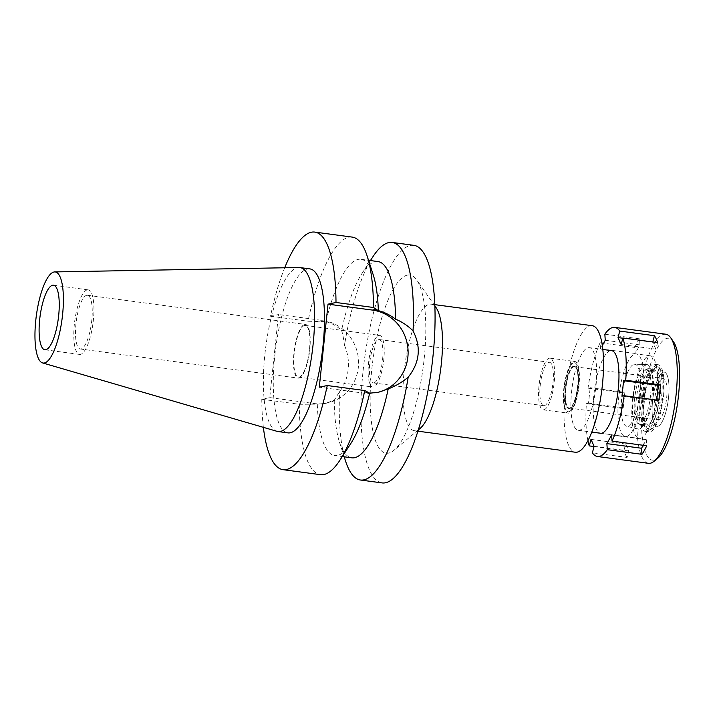 <?xml version="1.0" encoding="UTF-8"?>
<svg xmlns="http://www.w3.org/2000/svg" width="715" height="715" viewBox="0 0 715 715"><rect width="100%" height="100%" fill="white"/><g stroke="black" fill="none" stroke-linecap="round" stroke-linejoin="round"><path stroke-width="0.54" stroke-dasharray="3.58 2.68" d="M277.036 431.333A82.717 23.354 97.6 0 1 265.533 348.777A82.717 23.354 97.6 0 1 297.583 267.66A82.717 23.354 97.6 0 1 298.933 267.508M309.845 268.885A82.717 23.354 -82.4 0 0 307.495 268.983A82.717 23.354 -82.4 0 0 275.221 351.86A82.717 23.354 -82.4 0 0 287.931 432.87M263.379 427.347A119.843 33.837 97.6 0 1 261.788 399.274L269.752 397.603L278.484 314.546L270.511 316.227A119.843 33.837 97.6 0 1 284.713 267.768M377.449 392.472A41.944 40.04 -101.9 0 1 376.617 392.66A41.944 40.04 -101.9 0 1 363.631 393.134L319.292 387.199M352.263 237.103A119.843 33.837 -82.4 0 0 348.849 237.246A119.843 33.837 -82.4 0 0 308.004 321.232L325.969 321.67A99.001 27.957 97.6 0 1 358.126 259.411A99.001 27.957 97.6 0 1 360.941 259.286A99.001 27.957 97.6 0 1 373.23 274.882M270.511 316.227L308.004 321.232M269.752 397.603L314.1 403.528A41.944 40.04 78.1 0 0 327.077 403.054A41.944 40.04 78.1 0 0 358.349 367.331A41.944 40.04 78.1 0 0 322.822 320.481L278.484 314.546M261.788 399.274L299.272 404.288L317.299 404.163A99.001 27.957 97.6 0 0 334.7 455.544L342.297 456.563M299.272 404.288A119.843 33.837 -82.4 0 0 320.499 474.68M350.663 443.729A99.001 27.957 97.6 0 1 337.525 455.428A99.001 27.957 97.6 0 1 334.7 455.544M378.021 261.574A99.001 27.957 -82.4 0 0 375.196 261.69A99.001 27.957 -82.4 0 0 362.058 273.389A99.001 27.957 -82.4 0 0 341.582 330.5C342.637 333.521 343.611 338.445 344.496 345.274A119.843 33.837 97.6 0 1 372.908 256.748M325.969 321.67C331.778 323.189 336.98 326.138 341.582 330.5M344.496 345.274C347.821 353.139 349.045 361.2 348.169 369.476C347.302 377.735 344.46 385.108 339.634 391.579L334.254 400.23L325.405 403.403L317.299 404.163M413.86 245.334A119.843 33.837 -82.4 0 0 410.446 245.477A119.843 33.837 -82.4 0 0 363.694 365.553A119.843 33.837 -82.4 0 0 382.096 482.911M345.586 461.139A119.843 33.837 97.6 0 1 339.634 391.579M334.254 400.23A99.001 27.957 -82.4 0 0 339.491 442.236A99.001 27.957 -82.4 0 0 351.78 457.832M407.336 275.141A89.884 25.374 97.6 0 1 416.765 279.967A89.884 25.374 97.6 0 1 423.137 367.483A89.884 25.374 97.6 0 1 394.001 450.253A89.884 25.374 97.6 0 1 388.629 453.104A89.884 25.374 97.6 0 1 371.764 369.628A89.884 25.374 97.6 0 1 407.336 275.141M419.928 428.607A63.832 18.018 97.6 0 1 416.112 430.627A63.832 18.018 97.6 0 1 414.298 430.698A63.832 18.018 97.6 0 1 404.493 368.198A63.832 18.018 97.6 0 1 429.393 304.241A63.832 18.018 97.6 0 1 431.208 304.17A63.832 18.018 97.6 0 1 436.087 307.673M592.235 325.691A63.832 18.018 -82.4 0 0 590.411 325.772A63.832 18.018 -82.4 0 0 565.511 389.72A63.832 18.018 -82.4 0 0 575.316 452.229M588.114 347.696A41.684 11.771 97.6 0 1 589.294 347.642A41.684 11.771 97.6 0 1 595.702 388.459A41.684 11.771 97.6 0 1 579.436 430.224A41.684 11.771 97.6 0 1 578.247 430.278A41.684 11.771 97.6 0 1 571.848 389.461A41.684 11.771 97.6 0 1 588.114 347.696M626.501 436.516A41.684 11.771 -82.4 0 0 642.767 394.752A41.684 11.771 -82.4 0 0 636.368 353.934A41.684 11.771 -82.4 0 0 635.179 353.988A41.684 11.771 -82.4 0 0 618.913 395.753A41.684 11.771 -82.4 0 0 625.321 436.57A41.684 11.771 -82.4 0 0 626.501 436.516M634.098 364.301A31.263 8.83 97.6 0 1 634.714 364.248A31.263 8.83 97.6 0 1 639.845 394.403A31.263 8.83 97.6 0 1 627.591 426.203A31.263 8.83 97.6 0 1 626.429 426.194A31.263 8.83 97.6 0 1 621.952 395.145A31.263 8.83 97.6 0 1 634.098 364.301M568.818 411.751A24.694 6.971 -82.4 0 0 578.498 386.627A24.694 6.971 -82.4 0 0 574.44 362.818A24.694 6.971 -82.4 0 0 573.957 362.863A24.694 6.971 -82.4 0 0 564.367 387.217A24.694 6.971 -82.4 0 0 567.907 411.742A24.694 6.971 -82.4 0 0 568.818 411.751A24.694 6.971 97.6 0 1 567.907 411.742A24.694 6.971 97.6 0 1 564.367 387.217A24.694 6.971 97.6 0 1 573.957 362.863A24.694 6.971 97.6 0 1 574.44 362.818A24.694 6.971 97.6 0 1 578.498 386.627A24.694 6.971 97.6 0 1 568.818 411.751M574.1 361.513A26.053 7.356 97.6 0 1 574.842 361.477A26.053 7.356 97.6 0 1 578.837 386.994A26.053 7.356 97.6 0 1 568.675 413.1A26.053 7.356 97.6 0 1 567.933 413.127A26.053 7.356 97.6 0 1 563.929 387.619A26.053 7.356 97.6 0 1 574.1 361.513M543.9 409.784A26.053 7.356 -82.4 0 0 554.071 383.687A26.053 7.356 -82.4 0 0 550.067 358.17A26.053 7.356 -82.4 0 0 549.326 358.197A26.053 7.356 -82.4 0 0 539.164 384.304A26.053 7.356 -82.4 0 0 543.159 409.82A26.053 7.356 -82.4 0 0 543.9 409.784M548.888 362.326A21.888 6.176 97.6 0 1 549.513 362.299A21.888 6.176 97.6 0 1 552.874 383.732A21.888 6.176 97.6 0 1 544.338 405.655A21.888 6.176 97.6 0 1 543.713 405.682A21.888 6.176 97.6 0 1 540.352 384.25A21.888 6.176 97.6 0 1 548.888 362.326M373.9 382.874A21.888 6.176 -82.4 0 0 382.436 360.95A21.888 6.176 -82.4 0 0 379.075 339.518A21.888 6.176 -82.4 0 0 378.458 339.545A21.888 6.176 -82.4 0 0 369.914 361.468A21.888 6.176 -82.4 0 0 373.275 382.9A21.888 6.176 -82.4 0 0 373.9 382.874M378.887 335.415A26.053 7.356 97.6 0 1 379.629 335.389A26.053 7.356 97.6 0 1 383.633 360.896A26.053 7.356 97.6 0 1 373.471 387.003A26.053 7.356 97.6 0 1 372.73 387.03A26.053 7.356 97.6 0 1 368.726 361.522A26.053 7.356 97.6 0 1 378.887 335.415M299.147 377.064A26.053 7.356 -82.4 0 0 309.318 350.967A26.053 7.356 -82.4 0 0 305.314 325.45A26.053 7.356 -82.4 0 0 304.572 325.486A26.053 7.356 -82.4 0 0 294.41 351.583A26.053 7.356 -82.4 0 0 298.405 377.1A26.053 7.356 -82.4 0 0 299.147 377.064M304.679 324.449A27.099 7.651 97.6 0 1 305.448 324.422A27.099 7.651 97.6 0 1 309.613 350.949A27.099 7.651 97.6 0 1 299.04 378.101A27.099 7.651 97.6 0 1 298.271 378.128A27.099 7.651 97.6 0 1 294.106 351.601A27.099 7.651 97.6 0 1 304.679 324.449M86.685 295.304A27.099 7.651 -82.4 0 0 76.112 322.456A27.099 7.651 -82.4 0 0 80.268 348.992A27.099 7.651 -82.4 0 0 81.045 348.956A27.099 7.651 -82.4 0 0 91.609 321.813A27.099 7.651 -82.4 0 0 87.453 295.277A27.099 7.651 -82.4 0 0 86.685 295.304M87.248 289.888A32.568 9.197 97.6 0 1 88.177 289.852A32.568 9.197 97.6 0 1 93.182 321.741A32.568 9.197 97.6 0 1 80.473 354.372A32.568 9.197 97.6 0 1 79.544 354.408A32.568 9.197 97.6 0 1 74.548 322.519A32.568 9.197 97.6 0 1 87.248 289.888M646.011 364.587A32.568 9.197 -82.4 0 0 633.374 396.718A32.568 9.197 -82.4 0 0 638.03 429.054A32.568 9.197 -82.4 0 0 639.237 429.072A32.568 9.197 -82.4 0 0 652 395.94A32.568 9.197 -82.4 0 0 646.655 364.525A32.568 9.197 -82.4 0 0 646.011 364.587M573.609 366.151A21.361 6.033 -82.4 0 0 565.279 387.557A21.361 6.033 -82.4 0 0 568.559 408.48A21.361 6.033 -82.4 0 0 569.167 408.453A21.361 6.033 -82.4 0 0 577.497 387.047A21.361 6.033 -82.4 0 0 574.216 366.134A21.361 6.033 -82.4 0 0 573.609 366.151M569.658 408.524A21.361 6.033 97.6 0 1 569.051 408.542A21.361 6.033 97.6 0 1 565.771 387.628A21.361 6.033 97.6 0 1 574.109 366.223A21.361 6.033 97.6 0 1 574.717 366.196A21.361 6.033 97.6 0 1 577.997 387.119A21.361 6.033 97.6 0 1 569.658 408.524M574.056 366.741A20.842 5.881 -82.4 0 0 565.923 387.619A20.842 5.881 -82.4 0 0 569.122 408.033A20.842 5.881 -82.4 0 0 569.712 408.006A20.842 5.881 -82.4 0 0 577.845 387.119A20.842 5.881 -82.4 0 0 574.646 366.715A20.842 5.881 -82.4 0 0 574.056 366.741M658.399 419.857A20.842 5.881 97.6 0 1 657.809 419.884A20.842 5.881 97.6 0 1 654.609 399.479A20.842 5.881 97.6 0 1 662.734 378.593A20.842 5.881 97.6 0 1 663.332 378.566A20.842 5.881 97.6 0 1 666.532 398.979A20.842 5.881 97.6 0 1 658.399 419.857M663.413 372.149A27.358 7.722 -82.4 0 0 652.589 400.901A27.358 7.722 -82.4 0 0 657.72 426.31A27.358 7.722 -82.4 0 0 658.3 426.122A27.358 7.722 -82.4 0 0 668.221 400.248A27.358 7.722 -82.4 0 0 665.442 372.685A27.358 7.722 -82.4 0 0 663.413 372.149A27.358 7.722 97.6 0 1 665.442 372.685A27.358 7.722 97.6 0 1 668.221 400.248A27.358 7.722 97.6 0 1 658.3 426.122A27.358 7.722 97.6 0 1 657.72 426.31A27.358 7.722 97.6 0 1 652.589 400.901A27.358 7.722 97.6 0 1 663.413 372.149M648.764 430.242A32.47 9.17 97.6 0 1 642.678 400.087A32.47 9.17 97.6 0 1 655.521 365.955A32.47 9.17 97.6 0 1 657.934 366.589A32.47 9.17 97.6 0 1 661.232 399.319A32.47 9.17 97.6 0 1 649.452 430.019A32.47 9.17 97.6 0 1 648.764 430.242M654.994 371.022A27.358 7.722 -82.4 0 0 644.322 398.425A27.358 7.722 -82.4 0 0 648.523 425.219A27.358 7.722 -82.4 0 0 649.3 425.184A27.358 7.722 -82.4 0 0 659.972 397.772A27.358 7.722 -82.4 0 0 655.771 370.987A27.358 7.722 -82.4 0 0 654.994 371.022M639.782 423.915A27.358 7.722 97.6 0 1 639.004 423.941A27.358 7.722 97.6 0 1 634.804 397.156A27.358 7.722 97.6 0 1 645.475 369.744A27.358 7.722 97.6 0 1 646.253 369.718A27.358 7.722 97.6 0 1 650.453 396.503A27.358 7.722 97.6 0 1 639.782 423.915M587.909 440.663A65.136 18.393 97.6 0 1 586.398 403.635L588.543 403.189L590.17 387.709L588.025 388.165A65.136 18.393 97.6 0 1 600.091 342.762L600.493 348.84L602.334 345.533M610.404 350.672A41.684 11.771 -82.4 0 0 594.147 392.437A41.684 11.771 -82.4 0 0 600.546 433.254L625.321 436.57M594.049 446.544L623.927 450.539L625.661 444.015L628.798 450.924L627.064 457.448L592.377 452.81M628.798 450.924L594.111 446.294M588.543 403.189L623.221 407.827L621.076 408.274L586.398 403.635M621.076 408.274A65.136 18.393 97.6 0 1 622.702 392.794L624.847 392.347L590.17 387.709M588.025 388.165L622.702 392.794M634.768 347.401A65.136 18.393 97.6 0 1 639.532 338.839L639.934 344.907L635.179 353.478L634.768 347.401L603.612 343.236M601.914 343.012L600.091 342.762M604.845 334.2L639.532 338.839M665.728 334.209A65.136 18.393 -82.4 0 0 663.877 334.28A65.136 18.393 -82.4 0 0 638.468 399.542A65.136 18.393 -82.4 0 0 648.469 463.32M627.064 457.448A65.136 18.393 97.6 0 1 623.927 450.539M625.661 444.015L590.983 439.385M643.214 445.284L646.324 439.68L646.735 445.758M646.324 439.68L611.638 435.042M658.792 400.355L656.656 400.802L621.97 396.173M656.656 400.802L656.727 400.078M657.577 342.61L655.843 349.135L621.156 344.496M655.843 349.135L652.706 342.226L622.828 338.231M673.423 341.663A61.481 17.357 -82.4 0 0 666.97 338.356A61.481 17.357 -82.4 0 0 642.642 402.992A61.481 17.357 -82.4 0 0 654.171 460.094A61.481 17.357 -82.4 0 0 657.845 458.145M650.346 429.554A31.567 8.911 -82.4 0 0 651.008 429.331A31.567 8.911 -82.4 0 0 662.465 399.479A31.567 8.911 -82.4 0 0 659.257 367.662A31.567 8.911 -82.4 0 0 656.915 367.045A31.567 8.911 -82.4 0 0 644.429 400.23A31.567 8.911 -82.4 0 0 650.346 429.554M657.157 364.766A33.873 9.563 97.6 0 1 658.122 364.73A33.873 9.563 97.6 0 1 663.323 397.898A33.873 9.563 97.6 0 1 650.105 431.833A33.873 9.563 97.6 0 1 649.149 431.869A33.873 9.563 97.6 0 1 643.947 398.702A33.873 9.563 97.6 0 1 657.157 364.766M646.146 431.297A33.873 9.563 -82.4 0 0 659.355 397.37A33.873 9.563 -82.4 0 0 654.154 364.203A33.873 9.563 -82.4 0 0 653.197 364.239A33.873 9.563 -82.4 0 0 639.979 398.175A33.873 9.563 -82.4 0 0 645.18 431.342A33.873 9.563 -82.4 0 0 646.146 431.297M652.652 369.396A28.663 8.088 97.6 0 1 653.465 369.36A28.663 8.088 97.6 0 1 657.872 397.424A28.663 8.088 97.6 0 1 646.691 426.14A28.663 8.088 97.6 0 1 645.868 426.176A28.663 8.088 97.6 0 1 641.471 398.112A28.663 8.088 97.6 0 1 652.652 369.396M641.73 425.479A28.663 8.088 -82.4 0 0 652.911 396.762A28.663 8.088 -82.4 0 0 648.514 368.699A28.663 8.088 -82.4 0 0 647.692 368.734A28.663 8.088 -82.4 0 0 636.511 397.451A28.663 8.088 -82.4 0 0 640.917 425.514A28.663 8.088 -82.4 0 0 641.73 425.479M649.05 355.838A41.684 11.771 97.6 0 1 650.239 355.793A41.684 11.771 97.6 0 1 656.638 396.611A41.684 11.771 97.6 0 1 640.381 438.375A41.684 11.771 97.6 0 1 639.192 438.42A41.684 11.771 97.6 0 1 632.784 397.603A41.684 11.771 97.6 0 1 649.05 355.838M639.934 344.907L605.256 340.269M635.179 353.478L600.493 348.84M623.221 407.827L624.847 392.347M318.774 321.33L322.822 320.481M314.1 403.528L310.042 404.377M367.689 392.276L363.631 393.134M376.617 392.66L378.289 392.303M362.058 273.389L370.424 260.555M360.941 259.286L368.529 260.305M327.077 403.054L325.405 403.403M339.491 442.236L344.192 456.814M434.872 305.931L416.765 279.967M418.293 429.965L394.001 450.253M414.298 430.698L417.909 431.181M431.208 304.17L434.818 304.653M589.294 347.642L602.825 349.456M650.239 355.793L636.368 353.934M578.247 430.278L591.779 432.083M646.655 364.525L634.714 364.248M638.03 429.054L626.429 426.194M550.067 358.17L574.842 361.477M543.159 409.82L567.933 413.127M379.075 339.518L549.513 362.299M373.275 382.9L543.713 405.682M305.314 325.45L379.629 335.389M298.405 377.1L372.73 387.03M87.453 295.277L305.448 324.422M80.268 348.992L298.271 378.128M53.491 285.214L88.177 289.852M44.866 349.778L79.544 354.408M568.559 408.48L569.051 408.542M574.216 366.134L574.717 366.196M569.122 408.033L657.809 419.884M574.646 366.715L663.332 378.566M659.257 367.662L657.934 366.589M651.008 429.331L649.452 430.019M639.004 423.941L648.523 425.219M646.253 369.718L655.771 370.987M654.154 364.203L658.122 364.73M645.18 431.342L649.149 431.869M648.514 368.699L653.465 369.36M640.917 425.514L645.868 426.176M600.546 433.254L639.192 438.42"/><path stroke-width="1.07" d="M53.965 272.013A45.939 12.968 97.6 0 1 54.706 271.923A45.939 12.968 97.6 0 1 62.437 315.967A45.939 12.968 97.6 0 1 44.401 362.979A45.939 12.968 97.6 0 1 42.543 362.916A45.939 12.968 97.6 0 1 36.152 317.067A45.939 12.968 97.6 0 1 53.965 272.013M52.57 285.258A32.568 9.197 -82.4 0 0 39.861 317.88A32.568 9.197 -82.4 0 0 44.866 349.778A32.568 9.197 -82.4 0 0 45.796 349.733A32.568 9.197 -82.4 0 0 58.496 317.111A32.568 9.197 -82.4 0 0 53.491 285.214A32.568 9.197 -82.4 0 0 52.57 285.258M54.706 271.923L298.933 267.508A82.717 23.354 97.6 0 1 299.943 267.562A82.717 23.354 97.6 0 1 312.643 348.562A82.717 23.354 97.6 0 1 280.369 431.44A82.717 23.354 97.6 0 1 278.019 431.538A82.717 23.354 97.6 0 1 277.036 431.333L42.543 362.916M278.019 431.538L287.931 432.87A82.717 23.354 -82.4 0 0 290.281 432.772A82.717 23.354 -82.4 0 0 322.554 349.894A82.717 23.354 -82.4 0 0 309.845 268.885L299.943 267.562M284.713 267.768A119.843 33.837 97.6 0 1 311.356 232.232A119.843 33.837 97.6 0 1 314.77 232.089A119.843 33.837 97.6 0 1 335.996 302.481L328.024 304.152L319.292 387.199L327.264 385.528A119.843 33.837 97.6 0 1 286.42 469.523A119.843 33.837 97.6 0 1 283.006 469.666A119.843 33.837 97.6 0 1 263.379 427.347M328.024 304.152L372.363 310.078A41.944 40.04 -101.9 0 1 407.881 356.937A41.944 40.04 -101.9 0 1 377.449 392.472M335.996 302.481L373.48 307.495L378.351 310.668A99.001 27.957 97.6 0 0 373.23 274.882L367.135 255.979A119.843 33.837 -82.4 0 0 352.263 237.103L314.77 232.089M373.48 307.495A119.843 33.837 -82.4 0 0 367.135 255.979M283.006 469.666L320.499 474.68A119.843 33.837 -82.4 0 0 323.913 474.537A119.843 33.837 -82.4 0 0 339.813 460.371A119.843 33.837 -82.4 0 0 364.757 390.542L369.673 393.17A99.001 27.957 97.6 0 1 350.663 443.729L339.813 460.371M327.264 385.528L364.757 390.542M369.673 393.17L378.289 392.303L388.218 388.897C395.377 386.189 402.027 382.284 408.185 377.189C419.732 362.603 421.358 347.168 413.056 330.884C407.97 325.781 402.134 321.884 395.547 319.176C390.104 314.984 384.375 312.142 378.351 310.668M370.424 260.555L372.908 256.748A119.843 33.837 97.6 0 1 388.808 242.582A119.843 33.837 97.6 0 1 392.222 242.448A119.843 33.837 97.6 0 1 413.056 330.884M395.547 319.176A99.001 27.957 -82.4 0 0 378.021 261.574L368.529 260.305M408.185 377.189A119.843 33.837 97.6 0 1 363.872 479.872A119.843 33.837 97.6 0 1 360.458 480.015L382.096 482.911A119.843 33.837 -82.4 0 0 385.51 482.768A119.843 33.837 -82.4 0 0 432.262 362.693A119.843 33.837 -82.4 0 0 413.86 245.334L392.222 242.448M360.458 480.015A119.843 33.837 97.6 0 1 345.586 461.139L344.192 456.814M342.297 456.563L351.78 457.832A99.001 27.957 -82.4 0 0 354.595 457.716A99.001 27.957 -82.4 0 0 388.218 388.897M434.872 305.931L436.087 307.673A63.832 18.018 97.6 0 1 440.61 369.825A63.832 18.018 97.6 0 1 419.928 428.607L418.293 429.965M417.909 431.181L575.316 452.229A63.832 18.018 -82.4 0 0 577.13 452.148A63.832 18.018 -82.4 0 0 602.039 388.2A63.832 18.018 -82.4 0 0 592.235 325.691L434.818 304.653M656.727 400.078L658.283 385.331L623.596 380.693L621.97 396.173L624.115 395.717A65.136 18.393 97.6 0 1 612.049 441.119L611.638 435.042L606.883 443.613L607.294 449.681A65.136 18.393 97.6 0 1 599.295 456.42A65.136 18.393 97.6 0 1 597.436 456.501A65.136 18.393 97.6 0 1 592.377 452.81L594.111 446.294L590.983 439.385L589.249 445.901A65.136 18.393 97.6 0 1 587.909 440.663M602.334 345.533L605.256 340.269L604.845 334.2A65.136 18.393 97.6 0 1 612.844 327.461A65.136 18.393 97.6 0 1 614.703 327.381A65.136 18.393 97.6 0 1 619.753 331.072L618.028 337.587L621.156 344.496L622.89 337.981A65.136 18.393 97.6 0 1 625.741 380.246L623.596 380.693M591.779 432.083L600.546 433.254A41.684 11.771 -82.4 0 0 601.735 433.21A41.684 11.771 -82.4 0 0 617.992 391.445A41.684 11.771 -82.4 0 0 611.593 350.627A41.684 11.771 -82.4 0 0 610.404 350.672M589.249 445.901L594.049 446.544M603.612 343.236L601.914 343.012M597.436 456.501L648.469 463.32A65.136 18.393 -82.4 0 0 650.319 463.249A65.136 18.393 -82.4 0 0 654.216 461.175A65.136 18.393 -82.4 0 0 675.326 401.195A65.136 18.393 -82.4 0 0 670.715 337.784A65.136 18.393 -82.4 0 0 665.728 334.209L614.703 327.381M607.294 449.681L641.972 454.32L641.561 448.251L643.214 445.284M652.777 341.976L654.44 335.701L619.753 331.072M654.44 335.701A65.136 18.393 97.6 0 1 657.577 342.61L622.89 337.981M658.283 385.331L660.419 384.885L625.741 380.246M660.419 384.885A65.136 18.393 97.6 0 1 658.792 400.355L624.115 395.717M641.972 454.32A65.136 18.393 97.6 0 0 646.735 445.758L612.049 441.119M641.561 448.251L606.883 443.613M622.828 338.231L618.028 337.587M654.216 461.175L657.845 458.145A61.481 17.357 -82.4 0 0 677.775 401.526A61.481 17.357 -82.4 0 0 673.423 341.663L670.715 337.784M372.363 310.078L376.421 309.229M602.825 349.456L611.593 350.627"/></g></svg>
